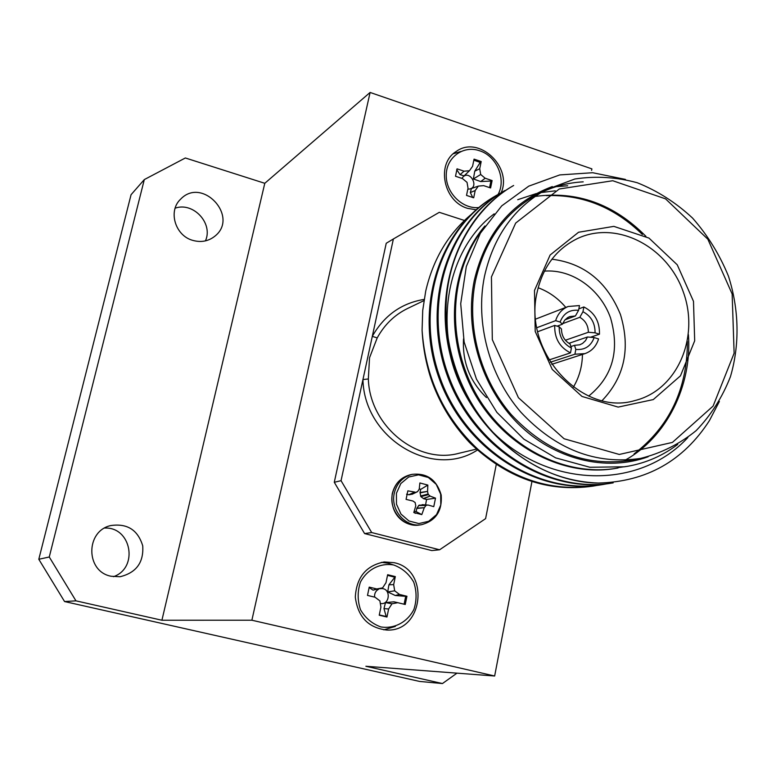<?xml version="1.0" encoding="UTF-8"?>
<svg xmlns="http://www.w3.org/2000/svg" width="776" height="776" viewBox="0 0 776 776"><rect width="100%" height="100%" fill="white"/><g stroke="black" fill="none" stroke-linecap="round" stroke-linejoin="round"><path stroke-width="1.16" d="M381.385 562.357L388.359 563.231L393.141 564.85M395.391 626.407L383.8 629.85M460.682 151.524L453.281 153.774M464.426 220.471L439.294 212.323L393.384 238.969L341.052 480.674L371.694 532.549L364.584 533.568L431.834 550.582L439.614 549.777L485.601 518.64L496.427 463.67M364.584 533.568L334.281 482.294L341.052 480.674M393.384 238.969L386.235 243.266L334.281 482.294M532.055 480.945L494.651 676.003L251.88 620.218L370.103 92.451L591.884 168.877L591.593 170.4M501.17 192.758C512.732 166.665 478.423 134.888 456.181 151.504C435.84 163.668 443.465 201.663 467.666 208.366L476.338 209.821M394.179 562.697C430.176 569.807 423.57 632.197 386.69 630.034C368.28 627.823 357.823 616.842 355.311 597.083C356.485 577.228 366.136 565.52 384.246 561.95L394.179 562.697M370.103 92.451L264.791 183.301L161.912 620.237L251.88 620.218M264.791 183.301L185.357 157.974L144.307 179.586L49.266 556.993L75.961 600.847L64.563 601.545L419.593 681.435L442.456 683.549L456.977 673.151M75.961 600.847L161.912 620.237M111.152 576.258L120.047 576.733C136.256 572.775 143.822 562.474 142.726 545.829C137.886 529.93 127.235 523.169 110.764 525.565C85.341 531.007 85.535 571.64 111.152 576.258M192.865 240.405C201.149 242.655 208.472 241.258 214.845 236.205C239.6 216.873 202.255 176.201 180.614 199.189C167.781 210.926 175.153 235.778 192.865 240.405M494.651 676.003L365.874 666.264L442.456 683.549M144.307 179.586L131.066 194.698L38.8 559.273L49.266 556.993M205.427 240.88C213.487 223.517 193.35 201.653 175.143 208.181M113.48 576.684C138.865 567.916 131.348 526.691 104.673 528.058M64.563 601.545L38.8 559.273M424.132 299.4C401.473 303.154 384.188 315.473 372.296 336.357L377.214 337.899L369.531 357.775L368.348 378.96L362.945 379.561C364.148 438.983 433.6 479.83 478.152 449.537M371.694 532.549L439.614 549.777M687.856 437.548C639.065 490.219 549.117 488.453 492.886 432.183C523.315 464.533 558.468 481.489 598.364 483.06C535.421 482.4 470.644 429.458 451.671 360.413C431.553 290.185 459.596 216.494 512.548 186.114L513.091 185.804M612.555 482.963L611.934 483.07C546.711 494.525 473.04 447.092 447.5 376.137C420.767 303.697 447.82 223.051 503.847 191.129M602.739 484.544L602.118 484.651C537.506 495.98 464.611 449.139 439.371 379.037C412.968 307.461 439.769 227.717 495.292 196.047L495.825 195.746M593.727 485.999L592.544 486.183C547.322 492.537 506.321 477.987 469.538 442.533C440.205 411.125 424.394 373.702 422.086 330.275L422.716 310.468L425.704 291.165C433.221 258.748 448.78 232.849 472.371 213.487M492.886 432.183C460.149 396.701 442.272 344.573 446.656 296.131C450.73 249.358 477.482 205.95 513.615 185.503M611.934 483.07L613.176 482.866C547.895 494.331 474.136 446.85 448.547 375.817C421.766 303.29 448.79 222.547 504.846 190.547M608.229 483.564L603.35 484.447C538.66 495.806 465.668 448.897 440.38 378.698C413.928 307.015 440.758 227.155 496.339 195.445L500.665 193.069M598.509 485.136L593.737 485.989C552.095 491.8 513.518 479.607 478.016 449.42C444.115 417.595 425.471 377.883 422.086 330.275M552.289 186.57C511.578 201.876 485.582 233.12 474.311 280.301C464.135 329.936 481.45 387.069 517.757 423.366C554.132 459.635 605.901 472.157 648.135 456.763M598.364 483.06C646.33 481.789 683.336 460.993 709.39 420.67L719.381 401.464M625.417 179.411L592.67 172.718L559.748 174.93L528.747 186.153L501.694 205.892L480.344 233.236L466.298 266.575L460.711 303.688L464.145 342.07L476.474 379.173L496.882 412.366L523.916 439.187L555.635 457.859L589.886 467.268L624.389 466.793L628.201 466.182C646.495 462.835 663.014 455.57 677.749 444.386M484.466 276.421C493.41 236.845 513.741 208.036 545.46 190.004L574.812 179.013C595.648 175.812 616.483 177.064 637.3 182.758C657.553 190.867 675.974 202.643 692.58 218.095C707.693 235.274 719.653 254.635 728.46 276.178C739.121 309.381 739.877 344.544 730.449 376.651C722.398 397.273 710.962 415.257 696.169 430.612C679.718 443.969 661.22 453.233 640.666 458.403C595.852 464.979 555.907 449.566 520.841 412.172C489.229 375.7 475.087 322.7 484.466 276.421M640.666 458.403L629.996 460.362C585.608 466.88 546.071 451.671 511.384 414.753C480.131 378.736 466.172 326.405 475.494 280.67C484.37 241.559 504.516 213.07 535.944 195.213L545.46 190.004M540.756 192.729C554.2 186.269 568.352 182.641 583.212 181.846M491.441 276.925L492.304 339.597L518.426 397.71L564.094 438.76L619.287 454.455L672.404 442.417L713.105 406.071L734.125 353.206L732.146 293.978L707.848 239.212L665.565 198.869L612.768 180.73L559.253 189.004L515.671 223.09L491.441 276.925M534.499 290.457L550.116 255.023L578.566 232.247L613.855 226.369L648.978 238.086L677.254 264.81L693.492 301.33L694.685 340.81L680.465 375.826L653.276 399.582L618.162 407.099L582 396.449L552.24 369.415L535.207 331.439L534.499 290.457M536.963 292.901C522.985 352.391 582.485 416.586 634.923 400.542C677.138 390.241 699.903 337.511 683.375 292.174C667.632 246.545 616.736 219.947 577.46 238.552C556.149 249.086 542.647 267.196 536.963 292.901M551.93 259.194C584.192 263.287 607.036 281.717 620.441 314.493C630.684 348.385 624.564 377.097 602.089 400.61M588.712 396.07C612.642 376.612 619.927 350.587 610.576 317.995C600.411 289.128 572.125 268.845 544.403 271.144M538.137 287.75C548.855 291.708 558.07 298.265 565.791 307.422M582.466 354.428C582.242 366.398 579.216 377.291 573.377 387.117M486.455 397.574C469.907 381.588 462.263 362.033 463.524 338.918M588.373 332.264C588.247 325.542 585.395 320.556 579.808 317.316L582.96 311.709C591.128 316.113 595.163 323.165 595.066 332.836L588.373 332.264L565.384 340.237M575.423 315.948L569.73 316.598L567.683 317.597L564.763 320.11L562.377 324.232L560.107 322.03C563.541 313.31 569.7 309.411 578.576 310.332L575.423 315.948L565.015 319.828M561.465 328.975C561.582 335.756 564.462 340.761 570.088 344.001L571.408 348.065C563.143 343.661 559.069 336.58 559.195 326.793L561.465 328.975M557.129 326.162L562.377 324.232M562.6 323.66L579.808 317.316M568.915 343.332L587.481 336.988L594.173 337.579C590.837 346.29 584.716 350.228 575.821 349.413L574.502 345.339L579.73 344.816L582.582 343.409L585.502 340.645L587.481 336.988M574.502 345.339L570.913 346.552M594.173 337.579L598.568 338.928C596.269 346.319 591.71 351.227 584.91 353.633L551.746 364.332M590.478 337.25L599.46 334.194L595.066 332.836M582.96 311.709L583.862 306.957C594.6 312.505 599.799 321.594 599.46 334.194M578.847 308.858L583.862 306.957M560.107 322.03L555.645 320.653C557.828 313.766 562.008 309.042 568.187 306.491L579.478 305.569L578.576 310.332M536.876 327.695L555.645 320.653M537.71 331.721L554.724 325.416L559.195 326.793M571.408 348.065L570.496 352.876C559.603 347.347 554.345 338.19 554.724 325.416M548.981 359.957L570.496 352.876M550.368 362.217L574.919 354.215L575.821 349.413M574.919 354.215L584.91 353.633M425.966 359.463C429.923 379.93 437.761 398.709 449.469 415.81M618.084 467.976C565.617 477.706 506.515 447.286 476.386 394.596C446.278 341.401 449.042 272.9 482.4 229.841M469.48 400.009C431.262 337.899 443.484 251.948 494.186 213.846M535.042 196.464C576.859 190.692 613.816 203.972 645.913 236.311M688.419 334.708C692.26 385.546 666.613 437.295 625.136 460.149M627.619 466.289L617.812 467.656M616.823 468.2C563.512 478.161 503.284 446.278 473.787 392.21C444.134 337.288 449.139 268.03 484.913 225.971M556.023 186.696L567.683 185.784M487.279 425.762C458.383 392.995 444.609 354.506 445.938 310.274M517.718 199.704L536.264 193.573M541.144 192.545L555.247 190.838M546.362 195.639C582.407 194.33 614.417 207.26 642.373 234.459M687.4 341.498C687.342 389.019 669.572 426.49 634.079 453.911M425.578 504.895L426.558 499.472L423.647 498.706L420.893 496.65L420.02 492.508L427.566 491.392L427.848 485.087L419.884 482.963L419.215 489.181L417.575 491.644L409.039 494.787L406.566 494.205M427.566 491.392L420.01 492.876M420.534 496.039L428.11 494.011L427.595 491.751M428.11 494.011L428.468 494.632L420.893 496.65M423.347 498.551L430.108 496.039L428.468 494.632M430.108 496.039L423.647 498.706M414.141 511.423L416.091 511.559L416.867 508.115L419.147 505.157L428.391 505.098L433.774 506.65L435.511 498.153L430.389 496.213M428.391 505.098L422.086 504.672M419.147 505.157L428.255 505.108M426.247 505.467L418.584 505.525M416.867 508.115L424.326 507.708L425.685 505.836M424.326 507.708L416.731 508.445M408.7 494.768L414.782 492.081L407.837 490.839L406.071 499.385L412.939 501.024L415.15 502.557L415.781 505.855L413.792 512.519L421.795 514.604L424.152 508.047M396.429 493.293L396.488 504.187L400.979 514.09L408.981 520.997L418.894 523.558L428.721 521.268L436.529 514.633L440.787 504.963L440.681 494.176L436.248 484.379L428.352 477.482L418.516 474.844L408.68 477.017L400.785 483.594L396.429 493.293M426.558 499.472L435.511 498.153M416.091 511.559L421.795 514.604M422.231 504.662L428.294 505.098M420.02 492.508L420.65 489.413L419.273 488.725M412.415 494.099L409.039 494.787M420.65 489.413L427.848 485.087M479.025 207.522C462.622 209.433 445.812 192.904 446.248 175.124C446.307 157.295 463.388 145.005 479.616 150.767C496.737 156.044 506.544 179.304 498.076 194.466M492.11 180.566L485.175 178.247L480.693 174.493L479.714 168.722L481.198 161.544L474.058 159.129L472.565 166.316L469.461 170.73L464.077 171.186L457.064 168.838L455.502 176.259L462.525 178.596L467.036 182.37L468.025 188.17L466.522 195.416L473.7 197.783L475.193 190.547L478.297 186.114L483.652 185.639L490.597 187.947L492.11 180.566L490.868 181.041L489.607 187.627M475.193 190.547L470.324 192.555L471.401 188.539L478.297 186.114M470.324 192.555L472.836 197.618M461.924 178.402C469.199 167.16 481.246 189.16 467.821 189.15M457.064 168.838L456.734 169.624L460.032 174.649L464.116 175.871L469.461 170.73M473.845 160.186L480.189 162.426L474.757 171.186L473.379 178.965L480.703 181.555L490.868 181.041M480.189 162.426L481.198 161.544M474.757 171.186L479.714 168.722M473.379 178.965L480.693 174.493M480.703 181.555L485.175 178.247M460.032 174.649L464.077 171.186M380.851 626.93C394.363 629.093 407.371 622.158 413.899 609.451C416.838 600.304 416.77 591.176 413.695 582.068C408.913 573.852 402.249 568.158 393.704 564.986C380.327 562.639 367.184 569.341 360.452 582.078C357.387 591.312 357.416 600.556 360.53 609.8C365.409 618.113 372.189 623.826 380.851 626.93M405.247 604.485L397.787 602.69L392.006 603.777L388.63 608.956L386.962 617.036L379.231 615.203L380.909 607.113L379.891 600.876L375.06 597.229L367.494 595.415L369.24 587.122L376.787 588.955L382.597 587.888L385.982 582.737L387.651 574.715L395.324 576.597L393.665 584.609L394.683 590.817L399.485 594.445L406.934 596.259L405.247 604.485M404.092 604.213L405.702 596.337L406.934 596.259M405.702 596.337L395.265 595.502L399.485 594.445M395.265 595.502L387.709 591.923L394.683 590.817M387.709 591.923L388.931 584.794L393.665 584.609M388.931 584.794L395.324 576.597M394.344 577.111L387.525 575.336M380.172 588.693L381.676 588.567C391.346 588.518 389.814 605.542 380.318 603.456M379.28 614.951L386.196 616.483L383.984 608.627L385.497 602.603L393.965 601.807L397.787 602.69M382.597 587.888L373.033 590.129L369.095 587.519M374.585 597.113C374.313 593.495 375.681 590.846 378.688 589.188M386.196 616.483L386.962 617.036M383.984 608.627L388.63 608.956M385.497 602.603L392.006 603.777M373.033 590.129L376.787 588.955M423.929 300.632L407.604 308.47C394.606 314.833 384.479 324.64 377.214 337.899M368.348 378.96C369.696 426.266 417.488 464.737 458.975 453.281L477.424 448.887M392.472 493.555C388.398 510.239 403.617 527.903 419.428 525.003C406.129 527.137 389.436 515.953 392.229 493.749C394.809 483.613 400.814 477.288 410.261 474.776C400.93 477.298 394.994 483.555 392.472 493.555M421.32 524.731C435.763 520.909 442.388 511.015 441.195 495.03C436.636 479.684 426.945 472.797 412.124 474.359C402.763 476.881 396.817 483.157 394.286 493.187C390.212 509.919 405.479 527.641 421.32 524.731L419.428 525.003M411.998 494.302L417.391 491.693M513.634 185.483L512.538 186.124M504.895 190.518L503.818 191.138M496.339 195.445L495.292 196.047M603.34 484.447L602.127 484.641M568.187 306.491L535.692 319.082M626.969 466.405L628.201 466.182M412.124 474.359L410.261 474.776M413.86 512.296L415.335 513.334M412.172 494.254L417.575 491.644"/></g></svg>
